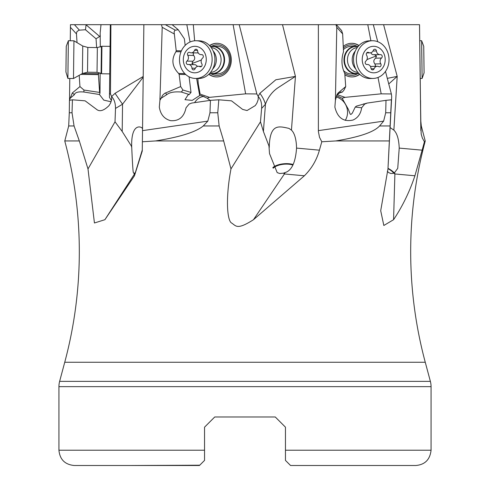 <?xml version="1.0" encoding="UTF-8"?>
<svg xmlns="http://www.w3.org/2000/svg" width="490" height="490" viewBox="0 0 490 490"><rect width="100%" height="100%" fill="white"/><g stroke="black" fill="none" stroke-linecap="round" stroke-linejoin="round"><path stroke-width="0.73" d="M72.422 99.801L72.03 112.767L74.064 125.954L79.325 140.942L87.998 168.934L115.021 121.802L115.499 108.431C115.53 103.188 114.225 99.256 111.591 96.634L111.604 99.746L110.501 103.194L109.043 105.583C103.862 110.685 99.721 111.959 96.61 109.399L85.113 100.836L72.422 99.801L69.439 100.34L69.28 112.767L72.03 112.767M58.929 450.212C59.835 459.498 64.931 464.594 74.217 465.5L199.442 465.5L204.538 460.404L204.538 450.212L58.929 450.212L58.929 386.647A20.384 20.384 0 0 1 59.621 381.367L64.741 362.257A427.543 427.543 0 0 0 64.766 141.016L68.698 125.954L69.28 112.767M70.199 98.196L72.367 92.91L74.4 94.686L70.199 98.196L69.513 100.285L69.788 78.467M70.26 40.756L70.462 24.684L86.093 24.684L85.474 29.743L96.046 38.79L96.628 47.561M111.438 100.573L109.448 97.351L110.33 24.684L101.001 24.684L100.156 32.959L100.315 47.052M74.4 94.686C75.056 92.371 78.229 91.483 83.925 92.022L99.476 94.521L103.776 100.132L111.095 101.761M100.132 72.992L100.003 93.082L99.476 94.521M112.767 24.684L115.554 24.684M115.211 24.684L116.694 24.684M100.003 93.082L99.605 92.432L83.919 90.038L83.925 92.022M100.395 35.96L96.046 38.79M98.974 72.594L98.423 74.615L99.605 92.432M79.202 75.313L79.95 86.577L83.919 90.038M72.367 92.91L79.95 86.577M85.474 29.743L79.019 30.184L76.967 31.568L76.446 33.455L77.034 42.63M181.514 24.684L419.538 24.684L420.579 107.763M388.754 83.943L397.194 76.391L383.596 24.684L374.446 24.684L379.609 24.684M233.111 24.684L245.631 93.841L256.846 93.964L258.291 96.634L258.144 99.746L256.864 103.194L255.284 105.583L247.046 110.544L242.605 109.399L231.501 100.836L218.803 99.801L210.443 100.34L209.977 112.767L207.809 121.134L203.264 125.954C195.865 132.061 179.953 137.053 155.508 140.942L142.382 141.769L143.864 24.684L127.608 24.684L173.16 24.684M143.919 24.684L106.404 24.684M86.093 24.684L101.001 24.684M173.086 25.48L172.841 24.684L186.825 24.684L172.131 24.684L178.25 29.743L184.363 38.79L185.177 45.374M239.2 24.684L282.51 24.684L239.2 24.684L256.846 93.964M193.287 24.684L194.646 40.792M197.844 78.504L198.309 84.06L200.134 94.129L199.522 94.607L197.648 84.262L198.309 84.06M245.631 93.841L209.524 97.351L200.134 94.129M208.826 74.284A16.819 14.553 -88.6 0 0 216.329 76.924A16.819 14.553 -88.6 0 0 221.866 75.815A16.819 14.553 -88.6 0 0 231.109 57.232A16.819 14.553 -88.6 0 0 217.174 43.304A16.819 14.553 -88.6 0 0 211.637 44.412A16.819 14.553 -88.6 0 0 209.549 45.564M258.291 96.634C260.803 99.256 261.911 103.188 261.617 108.431L265.445 104.205C268.055 97.179 272.177 91.734 277.812 87.869L295.439 76.391L275.846 79.766L259.878 93.302L258.169 96.328M282.51 24.684L295.439 76.391L291.446 130.126C294.116 132.68 295.764 137.463 296.389 144.477L296.56 148.096C295.519 162.588 291.636 170.765 284.911 172.621L283.588 173.148L284.408 173.962A50.96 25.505 -84.8 0 0 284.911 172.621M390.953 110.581L391.388 99.801L386.004 100.34L385.697 112.767L383.627 121.134L379.572 125.954C374.029 132.055 359.427 137.053 335.766 140.942L321.801 141.769L319.419 150.173C316.669 160.034 311.652 168.566 304.382 175.775L284.408 173.962L253.483 219.698L304.382 175.775M321.801 141.769L319.511 137.329L318.384 131.504L318.371 24.684M386.004 100.34L367.108 103.09A12.74 11.043 88.6 0 1 364.762 103.984L361.651 107.769C360.818 113.723 357.957 117.808 353.076 120.019C343.588 122.194 337.518 117.888 334.878 107.108L335.417 100.285L336.771 27.305L335.962 24.684M336.171 24.5L341.634 30.601L342.663 33.89L343.508 51.677C341.089 59.419 341.512 66.689 344.77 73.469L345.713 86.577L338.18 92.91L337.322 94.686L340.599 92.083L342.4 92.022L338.994 93.076M378.017 77.457L381.189 93.841L345.076 97.351L337.31 94.705M367.782 24.684L370.906 40.774M345.04 74.927A16.819 14.571 88.6 0 0 352.267 76.924A16.819 14.571 88.6 0 0 357.167 75.815A16.819 14.571 88.6 0 0 359.721 74.327M358.992 45.521A16.819 14.571 88.6 0 0 351.422 43.304A16.819 14.571 88.6 0 0 346.522 44.412A16.819 14.571 88.6 0 0 343.386 46.348M381.189 93.841L391.369 93.964L385.489 71.418M377.741 41.699L373.307 24.684M391.369 93.964L391.7 96.634L387.97 168.934L391.388 99.801M390.144 127.602L393.868 130.126L397.194 76.391L387.302 78.369M393.868 130.126C397.072 133.237 398.86 139.227 399.221 148.096L422.141 150.173L424.42 141.769L422.38 138.119L421.173 134.058L420.818 121.134L421.302 125.954L425.234 141.016A427.543 427.543 0 0 0 425.259 362.257L430.379 381.367A20.384 20.384 0 0 1 431.071 386.647L431.071 450.212L285.462 450.212L285.462 460.404L290.558 465.5L415.783 465.5C424.916 464.747 430.012 459.651 431.071 450.212M419.507 24.684L420.843 130.64M420.487 100.321L420.818 121.134M420.561 100.34L420.616 107.769M292.873 165.032A12.74 5.831 -4.6 0 0 290.38 164.432A12.74 5.831 -4.6 0 0 273.175 168.242M272.82 167.574A13.757 6.296 175.4 0 1 291.856 164.181A13.757 6.296 175.4 0 1 293.161 164.518M259.878 93.302A30.576 20.972 -141.8 0 1 265.445 104.205L263.412 131.485L268.961 145.953L269.518 153.615L277.187 172.615L279.778 173.509L283.588 173.148M291.446 130.126L288.953 128.386C279.343 126.328 270.18 123.051 269.279 145.965A20.384 0.582 4.3 0 0 268.961 145.953M422.141 150.173L414.92 175.775C409.646 191.621 402.535 206.259 393.574 219.698L383.829 225.486L380.705 210.731L387.97 168.934M424.42 141.769L425.234 141.016M142.382 141.769L142.265 151.012L134.468 175.775L104.909 219.698L94.435 222.987L87.998 168.934M253.483 219.698C236.756 230.38 236.076 225.81 231.574 222.999C227.55 221.106 225.088 200.514 230.968 168.934L223.667 140.942L219.14 125.954L217.762 112.767L218.803 99.801M391.7 96.634L390.996 109.399M361.651 107.769L355.244 107.065L356.395 106.146L367.108 103.09M363.635 103.874L364.762 103.984M336.22 96.959A15.288 14.326 -111.9 0 1 347.33 109.619A15.288 14.326 -111.9 0 1 345.236 120.387M355.244 107.065L352.31 113.159L350.883 114.476L350.179 114.115L348.317 109.221L342.106 98.221L336.563 95.666M338.18 92.91L337.022 94.503L335.417 100.285M336.569 95.636L337.322 94.686M342.106 98.221L345.076 97.351M387.339 171.371L388.729 172.615L390.83 173.509L392.925 173.411L394.579 172.621L397.733 168.37L399.221 148.096M388 168.315A13.757 4.006 -157.9 0 1 394.193 172.872M387.982 168.664A12.74 3.706 22.1 0 1 393.66 173.148L394.891 173.962A50.96 25.302 95.2 0 1 394.579 172.621M204.538 429.828L204.538 427.176L214.73 416.984L275.27 416.984L285.462 427.176L285.462 429.828M285.462 453.268L285.462 456.074M204.538 450.212L204.538 427.176L214.73 416.984L275.27 416.984L285.462 427.176L285.462 450.212M285.462 427.176L275.27 416.984L285.462 427.176M214.73 416.984L204.538 427.176L214.73 416.984M199.73 465.212L130.591 465.5M200.104 464.839L201.163 463.773M202.866 462.076L204.538 460.404M115.021 121.802L122.2 131.485L131.32 145.953L131.73 147.398C132.514 164.836 133.09 173.246 133.458 172.615L133.948 173.509L135.338 172.621L142.284 149.989M142.547 129.244L142.204 127.89M134.922 173.148L134.468 175.775M210.443 100.34L191.541 103.09A12.74 11.025 -88.6 0 1 189.183 103.984L186.029 107.769C184.069 117.03 178.905 121.324 170.551 120.65C164.224 118.929 160.475 114.415 159.311 107.108L159.93 100.285L162.202 27.305L161.431 24.684M159.93 100.285L161.198 98.196L166.722 94.686C169.491 92.371 174.36 91.483 181.325 92.022L182.96 90.038L191.02 92.432L189.207 94.521L188.068 94.864L184.981 99.678L192.233 100.377L199.724 95.501L201.678 95.709L207.166 98.221L210.137 100.383M194.573 102.649A15.288 11.448 101.3 0 1 204.042 96.444M189.207 94.521L181.325 92.022M199.724 95.501L199.522 94.607M209.524 97.351L207.166 98.221M269.273 147.398L269.279 145.965M263.412 131.485L260.472 121.802L230.968 168.934M260.472 121.802L261.617 108.431M186.825 24.684L190.059 41.993M196.625 78.474L197.648 84.262M191.02 92.432L189.085 76.82M182.96 90.038L180.663 86.577L179.144 74.37L178.66 73.469C172.045 66.689 171.145 59.419 175.953 51.677L176.204 50.709L174.103 31.899L174.887 30.27L178.25 29.743M161.198 98.196L162.539 95.323L164.677 93.351L180.663 86.577M142.394 128.386C141.138 126.328 131.308 123.051 131.663 145.965A20.384 1.599 0.7 0 0 131.32 145.953M122.2 131.485L122.543 104.205L143.203 77.157M131.73 147.398L131.663 145.965M143.209 76.489L115.052 93.302A30.576 1.433 -124.9 0 0 122.543 104.205L115.499 108.431M115.052 93.302L111.591 96.634M111.53 96.328L110.477 93.964L109.442 93.841M110.477 93.964L110.893 24.684M345.713 86.577L344.041 90.038L342.4 92.022M358.778 73.39A13.757 11.925 -91.4 0 1 356.255 73.77L351.532 73.886A13.757 11.925 -91.4 0 1 351.269 73.892A13.757 11.925 -91.4 0 1 343.478 70.566M344.593 73.139A15.288 13.248 88.6 0 0 351.557 75.411A15.288 13.248 88.6 0 0 357.774 73.616M357.088 46.33A15.288 13.248 88.6 0 0 351.367 44.835A15.288 13.248 88.6 0 0 343.472 47.861M343.563 49.484A13.757 11.925 -91.4 0 1 350.84 46.379A13.757 11.925 -91.4 0 1 351.097 46.372M359.556 74.174A16.819 14.571 -91.4 0 1 356.781 75.821A16.819 14.571 -91.4 0 1 352.077 76.93M351.232 43.31A16.819 14.571 -91.4 0 1 358.839 45.68M217.499 46.372A13.757 11.907 91.4 0 1 217.756 46.379A13.757 11.907 91.4 0 1 229.32 60.282A13.757 11.907 91.4 0 1 217.327 73.892A13.757 11.907 91.4 0 1 217.07 73.886L212.323 73.77A13.757 11.907 91.4 0 1 209.732 73.371M210.841 73.623A15.288 13.23 -88.6 0 0 217.039 75.411A15.288 13.23 -88.6 0 0 230.367 60.123A15.288 13.23 -88.6 0 0 217.229 44.835A15.288 13.23 -88.6 0 0 211.527 46.323M216.519 76.93A16.819 14.553 91.4 0 1 208.991 74.131M209.702 45.729A16.819 14.553 91.4 0 1 212.017 44.425A16.819 14.553 91.4 0 1 217.364 43.31M87.826 47.45L82.743 46.023L82.4 73.518L87.514 72.22L87.826 47.45L97.345 47.573L101.926 46.256L101.583 73.77L109.699 73.874M82.743 46.023L73.966 40.805L73.745 56.221L73.494 78.516L82.4 73.518M67.883 78.443L65.923 71.938L66.254 46.311L68.361 40.737L67.883 78.443L73.494 78.516M210.406 46.519A13.757 11.907 91.4 0 1 213.009 46.256A13.757 11.907 91.4 0 1 224.414 57.649A13.757 11.907 91.4 0 1 216.85 72.857A13.757 11.907 91.4 0 1 212.323 73.77M199.093 40.811A18.853 16.317 91.4 0 1 214.914 58.524A18.853 16.317 91.4 0 1 214.834 61.611A18.853 16.317 91.4 0 1 204.355 77.261A18.853 16.317 91.4 0 1 198.15 78.51L195.339 78.437A18.853 16.317 91.4 0 1 180.534 66.346A18.853 16.317 91.4 0 1 190.077 41.987A18.853 16.317 -88.6 0 1 196.282 40.737L199.093 40.811M196.282 40.737A18.853 16.317 -88.6 0 1 211.907 56.356A18.853 16.317 -88.6 0 1 201.549 77.193A18.853 16.317 91.4 0 1 195.339 78.437M198.824 71.938A13.255 11.472 91.4 0 1 184.05 64.312A13.255 11.472 91.4 0 1 190.757 47.187A13.255 11.472 91.4 0 1 205.531 54.813A13.255 11.472 91.4 0 1 198.824 71.938M188.509 52.43A1.887 1.629 -88.6 0 0 187.762 55.309A4.116 3.565 91.4 0 1 186.935 61.091A1.887 1.629 -88.6 0 0 188.044 64.496A4.116 3.565 91.4 0 1 188.509 64.472A4.116 3.565 91.4 0 1 191.958 68.177A1.887 1.629 -88.6 0 0 195.069 68.753A4.116 3.565 91.4 0 1 197.072 66.56A4.116 3.565 91.4 0 1 198.425 66.291A4.116 3.565 91.4 0 1 199.816 66.652A1.887 1.629 -88.6 0 0 201.819 63.816A4.116 3.565 91.4 0 1 202.646 58.034A1.887 1.629 -88.6 0 0 201.537 54.629A4.116 3.565 91.4 0 1 201.065 54.653A4.116 3.565 91.4 0 1 197.623 50.948A1.887 1.629 -88.6 0 0 194.512 50.378A4.116 3.565 91.4 0 1 191.155 52.84A4.116 3.565 91.4 0 1 189.765 52.473A1.887 1.629 -88.6 0 0 188.509 52.43M193.25 64.588L191.964 63.437L192.876 61.238C195.014 59.578 195.29 57.655 193.709 55.456L193.152 54.169L193.654 52.902M191.155 52.84L198.248 52.914M197.611 66.377L195.498 64.747L188.509 64.472M356.255 73.77A13.757 11.925 -91.4 0 1 344.225 62.665A13.757 11.925 -91.4 0 1 351.557 47.169A13.757 11.925 -91.4 0 1 355.562 46.256A13.757 11.925 -91.4 0 1 358.098 46.507M363.923 42.06A18.853 16.341 -91.4 0 1 369.417 40.811L372.21 40.737A18.853 16.341 88.6 0 0 366.722 41.987A18.853 16.341 -91.4 0 0 357.473 66.346A18.853 16.341 -91.4 0 0 373.166 78.437L370.366 78.51A18.853 16.341 -91.4 0 1 353.878 63.296A18.853 16.341 -91.4 0 1 363.923 42.06M372.21 40.737A18.853 16.341 88.6 0 1 388.699 55.952A18.853 16.341 88.6 0 1 378.654 77.193A18.853 16.341 -91.4 0 1 373.166 78.437M377.9 71.938A13.255 11.484 -91.4 0 1 363.01 64.312A13.255 11.484 -91.4 0 1 369.509 47.187A13.255 11.484 -91.4 0 1 384.399 54.813A13.255 11.484 -91.4 0 1 377.9 71.938M367.322 52.43A1.887 1.635 88.6 0 0 366.612 55.309A4.116 3.571 -91.4 0 1 365.852 61.091A1.887 1.635 88.6 0 0 367.01 64.496A4.116 3.571 -91.4 0 1 367.322 64.472A4.116 3.571 -91.4 0 1 370.973 68.177A1.887 1.635 88.6 0 0 374.103 68.753A4.116 3.571 -91.4 0 1 376.075 66.56A4.116 3.571 -91.4 0 1 377.276 66.291A4.116 3.571 -91.4 0 1 378.825 66.652A1.887 1.635 88.6 0 0 380.797 63.816A4.116 3.571 -91.4 0 1 381.557 58.034A1.887 1.635 88.6 0 0 380.399 54.629A4.116 3.571 -91.4 0 1 380.087 54.653A4.116 3.571 -91.4 0 1 376.436 50.948A1.887 1.635 88.6 0 0 373.307 50.378A4.116 3.571 -91.4 0 1 370.134 52.84A4.116 3.571 -91.4 0 1 368.584 52.473A1.887 1.635 88.6 0 0 367.322 52.43M370.703 52.773L371.928 54.249L372.97 54.69L380.087 54.653M374.483 54.782L376.522 55.97L375.634 58.188C373.521 59.872 373.27 61.795 374.881 63.97L375.45 65.243L375.113 66.346M371.095 66.444L370.489 66.505M424.083 72.814L423.746 46.311L424.083 72.814L422.117 78.443L421.639 40.737L419.74 40.756M423.813 52.43L424.046 69.88L423.813 52.43M68.698 125.954L74.064 125.954M98.423 74.615L80.838 74.394M69.537 98.417L69.966 98.888M76.452 33.89L70.431 27.305M79.404 30.141L74.419 24.684M82.406 73.512L98.551 73.714M319.419 150.173L296.56 148.096M318.365 130.64L383.627 121.134M336.771 27.305L342.663 33.89M335.766 140.942L389.342 140.942M64.741 362.257L425.259 362.257M64.747 140.942L79.325 140.942M155.508 140.942L223.667 140.942M385.697 112.767L390.732 112.767M379.572 125.954L390.077 125.954M393.574 219.698L394.891 173.962L414.92 175.775M58.929 386.647L431.071 386.647M430.379 381.367L59.621 381.367M135.338 172.621A50.96 50.807 1.7 0 1 134.517 173.962L104.909 219.698M142.529 130.64L207.809 121.134M209.977 112.767L217.762 112.767M199.675 94.478L199.632 95.091M203.264 125.954L219.14 125.954M185.777 74.541L179.144 74.37M165.547 92.91L166.722 94.686M160.732 98.888L159.887 98.417M162.202 27.305L174.115 33.89M175.255 30.141L165.381 24.684M176.204 50.709L181.41 50.838M181 51.799L175.953 51.677M184.828 73.623L178.66 73.469M335.766 98.888L335.344 98.417M86.075 24.819L99.709 36.493M101.436 46.532L101.093 73.482L101.583 73.77M97.345 47.573L97.032 72.336L101.093 73.482M210.565 46.715A13.475 11.662 91.4 0 1 223.691 56.454A13.475 11.662 91.4 0 1 216.519 72.587A13.475 11.662 -88.6 0 1 209.904 73.182M211.245 47.604A12.385 10.713 91.4 0 1 220.99 58.145A12.385 10.713 91.4 0 1 214.142 71.516A12.385 10.713 -88.6 0 1 210.62 72.33M213.168 50.997A12.385 10.713 91.4 0 1 212.715 69.041M214.914 58.524L214.932 58.941A13.751 11.895 91.4 0 1 214.877 61.195L214.834 61.611M186.935 61.091L192.876 61.238M193.709 55.456L187.762 55.309M197.525 50.452L194.512 50.378M201.966 54.641L201.537 54.629M201.09 66.683L199.816 66.652M195.296 68.263L191.958 68.177M191.964 63.437A20.843 3.957 161.9 0 0 201.378 59.927M358.607 73.2A13.475 11.68 88.6 0 1 344.972 63.798A13.475 11.68 88.6 0 1 351.894 47.426A13.475 11.68 -91.4 0 1 357.939 46.703M357.865 72.33A12.385 10.731 88.6 0 1 347.612 61.985A12.385 10.731 88.6 0 1 354.27 48.394A12.385 10.731 -91.4 0 1 357.247 47.61M355.728 68.949A12.385 10.731 -91.4 0 1 355.281 51.095M367.175 52.51L368.584 52.473M373 51.033L376.436 50.948M375.634 58.188L381.557 58.034M374.881 63.97L380.797 63.816M371.138 68.827L374.103 68.753M366.93 59.645A20.843 3.516 161.3 0 1 376.522 55.97M101.926 46.256L110.048 46.354M87.514 72.22L97.032 72.336M68.361 40.737L73.966 40.805M213.009 46.256L217.756 46.379M202.131 54.684L201.065 54.653M201.549 66.364L198.425 66.291M355.562 46.256L350.84 46.379M366.704 52.926L370.134 52.84M371.151 66.444L377.276 66.291M366.606 64.49L367.322 64.472M422.117 78.443L420.212 78.467M423.746 46.311L421.639 40.737"/></g></svg>
